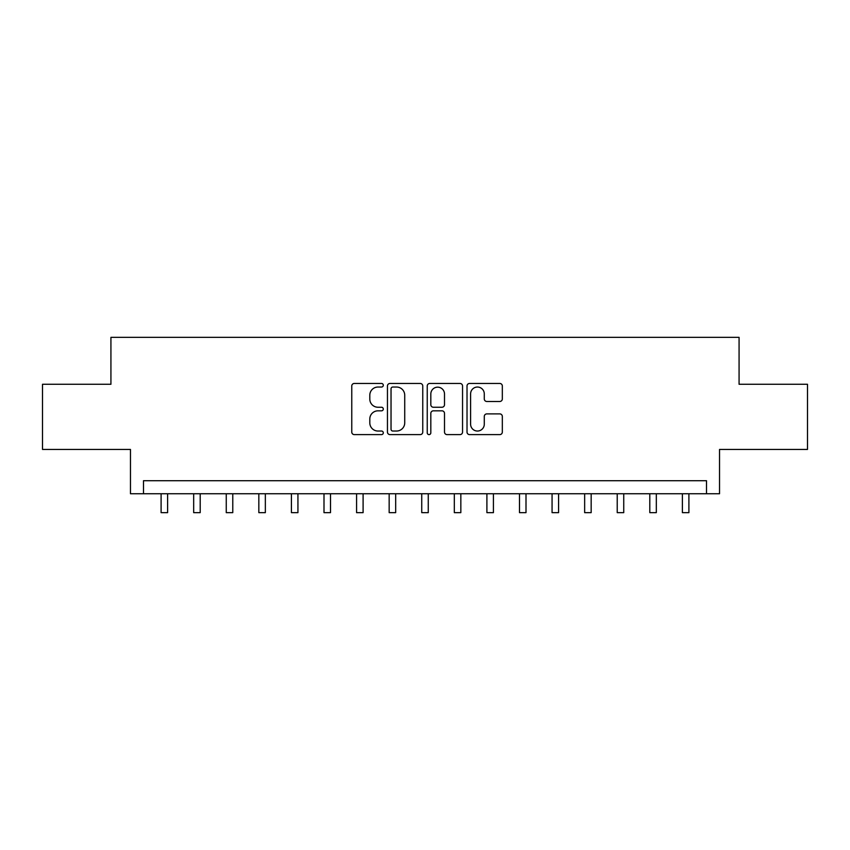 <?xml version="1.0" encoding="UTF-8"?>
<svg xmlns="http://www.w3.org/2000/svg" width="850" height="850" viewBox="0 0 850 850"><rect width="100%" height="100%" fill="white"/><g stroke="black" fill="none" stroke-linecap="round" stroke-linejoin="round"><path stroke-width="1.27" d="M383.297 385.241A1.796 1.796 0 0 0 381.512 383.456L354.322 383.456A2.561 2.561 0 0 0 351.762 386.006L351.762 432.066A2.561 2.561 0 0 0 354.322 434.616L381.512 434.616A1.796 1.796 0 0 0 383.297 432.831A1.796 1.796 0 0 0 381.512 431.035L377.984 431.035A8.192 8.192 0 0 1 369.803 422.854L369.803 419.018A8.192 8.192 0 0 1 377.984 410.826L381.512 410.826A1.796 1.796 0 0 0 383.297 409.031A1.796 1.796 0 0 0 381.512 407.246L377.984 407.246A8.192 8.192 0 0 1 369.803 399.054L369.803 395.218A8.192 8.192 0 0 1 377.984 387.037L381.512 387.037A1.796 1.796 0 0 0 383.297 385.241M499.768 401.487A2.561 2.561 0 0 0 502.329 398.926L502.329 386.006A2.561 2.561 0 0 0 499.768 383.456L469.582 383.456A2.561 2.561 0 0 0 467.022 386.006L467.022 432.066A2.561 2.561 0 0 0 469.582 434.616L499.768 434.616A2.561 2.561 0 0 0 502.329 432.066L502.329 416.457A2.561 2.561 0 0 0 499.768 413.897L486.848 413.897A2.561 2.561 0 0 0 484.288 416.457L484.288 424.192A6.843 6.843 0 0 1 477.445 431.035A6.843 6.843 0 0 1 470.603 424.192L470.603 393.879A6.843 6.843 0 0 1 477.445 387.037A6.843 6.843 0 0 1 484.288 393.879L484.288 398.926A2.561 2.561 0 0 0 486.848 401.487L499.768 401.487M706.499 493.744L719.536 493.744L719.536 449.438L807.5 449.438L807.5 384.274L739.075 384.274L739.075 337.354L110.925 337.354L110.925 384.274L42.5 384.274L42.5 449.438L130.464 449.438L130.464 493.744L706.499 493.744L706.499 480.717L143.501 480.717L143.501 493.744M422.758 386.006A2.561 2.561 0 0 0 420.208 383.456L390.012 383.456A2.561 2.561 0 0 0 387.451 386.006L387.451 432.066A2.561 2.561 0 0 0 390.012 434.616L420.208 434.616A2.561 2.561 0 0 0 422.758 432.066L422.758 386.006M429.792 383.456L459.988 383.456A2.561 2.561 0 0 1 462.549 386.006L462.549 432.066A2.561 2.561 0 0 1 459.988 434.616L447.068 434.616A2.561 2.561 0 0 1 444.507 432.066L444.507 413.387A2.561 2.561 0 0 0 441.947 410.826L433.383 410.826A2.561 2.561 0 0 0 430.822 413.387L430.822 432.831A1.796 1.796 0 0 1 429.027 434.616A1.796 1.796 0 0 1 427.242 432.831L427.242 386.006A2.561 2.561 0 0 1 429.792 383.456M392.828 387.037A1.796 1.796 0 0 0 391.032 388.822L391.032 429.25A1.796 1.796 0 0 0 392.828 431.035L396.536 431.035A8.192 8.192 0 0 0 404.728 422.854L404.728 395.218A8.192 8.192 0 0 0 396.536 387.037L392.828 387.037M444.507 394.007A6.843 6.843 0 0 0 437.665 387.164A6.843 6.843 0 0 0 430.822 394.007L430.822 404.685A2.561 2.561 0 0 0 433.383 407.246L441.947 407.246A2.561 2.561 0 0 0 444.507 404.685L444.507 394.007M161.096 493.744L161.096 512.646L167.609 512.646L167.609 493.744M193.673 493.744L193.673 512.646L200.196 512.646L200.196 493.744M226.259 493.744L226.259 512.646L232.773 512.646L232.773 493.744M258.836 493.744L258.836 512.646L265.349 512.646L265.349 493.744M291.422 493.744L291.422 512.646L297.936 512.646L297.936 493.744M323.999 493.744L323.999 512.646L330.512 512.646L330.512 493.744M356.575 493.744L356.575 512.646L363.099 512.646L363.099 493.744M389.162 493.744L389.162 512.646L395.675 512.646L395.675 493.744M421.738 493.744L421.738 512.646L428.262 512.646L428.262 493.744M454.325 493.744L454.325 512.646L460.838 512.646L460.838 493.744M486.901 493.744L486.901 512.646L493.425 512.646L493.425 493.744M519.488 493.744L519.488 512.646L526.001 512.646L526.001 493.744M552.064 493.744L552.064 512.646L558.577 512.646L558.577 493.744M584.651 493.744L584.651 512.646L591.164 512.646L591.164 493.744M617.227 493.744L617.227 512.646L623.741 512.646L623.741 493.744M649.804 493.744L649.804 512.646L656.327 512.646L656.327 493.744M682.391 493.744L682.391 512.646L688.904 512.646L688.904 493.744"/></g></svg>
